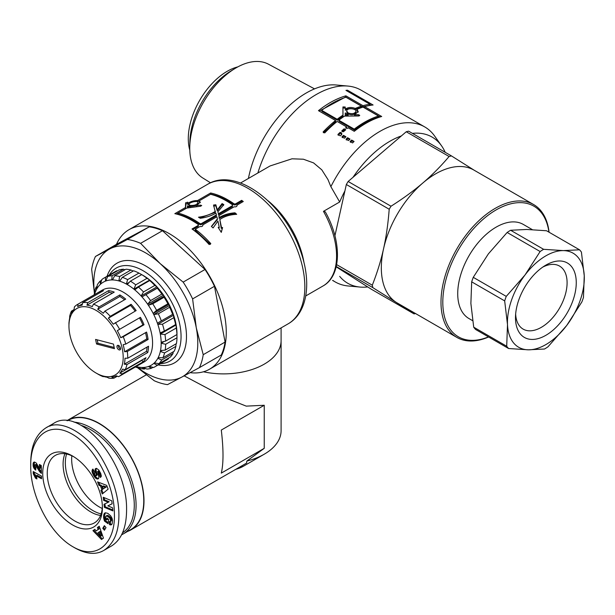 <?xml version="1.0" encoding="UTF-8"?>
<svg xmlns="http://www.w3.org/2000/svg" width="615" height="615" viewBox="0 0 615 615"><rect width="100%" height="100%" fill="white"/><g stroke="black" fill="none" stroke-linecap="round" stroke-linejoin="round"><path stroke-width="0.92" d="M361.405 106.164L345.945 97.239A89.506 51.675 120 0 0 321.699 110.339L337.158 119.264A89.506 51.675 -60 0 1 342.955 115.151L342.947 106.933L345.246 107.01L345.246 109.232C347.898 107.21 351.257 106.941 355.332 108.424A89.506 51.675 -60 0 1 361.405 106.164L361.205 107.302A88.222 50.937 -60 0 0 355.216 109.524L355.332 108.424M337.158 119.264L337.304 120.209L321.837 111.284L321.699 110.339M337.304 120.209A88.222 50.937 -60 0 1 343.016 116.15L342.955 115.151M343.016 116.15L342.947 109.97M342.909 108.009L345.192 108.086L345.246 109.232M345.223 110.293C347.821 108.294 351.157 108.04 355.216 109.524M358.607 115.981L344.577 116.089A89.506 51.675 120 0 0 338.78 120.202L354.248 129.127A89.506 51.675 -60 0 1 378.494 116.027L363.035 107.102A89.506 51.675 120 0 0 356.961 109.362L358.238 111.646L354.578 114.621L358.607 114.721L359.752 115.405L358.607 115.981M354.248 129.127L354.386 130.08L338.927 121.147L338.78 120.202M354.386 130.08A88.222 50.937 -60 0 1 378.286 117.165L378.494 116.027M358.107 112.207L356.846 110.462L356.961 109.362M359.16 115.92L354.555 115.681L354.578 114.621M348.098 112.945C352.034 114.259 354.647 113.76 355.947 111.446C356.446 108.348 346.522 107.579 346.752 111.054L348.098 112.945M346.752 111.054L346.737 112.084L348.098 113.99C352.003 115.305 354.594 114.828 355.87 112.553L355.947 111.446M348.121 114.605L348.144 115.643L345.292 115.681L345.253 114.659L348.121 114.605L345.253 112.945L345.253 114.659M380.247 116.927L364.388 107.779L364.61 106.633L381.7 116.496A89.506 51.675 120 0 0 354.271 131.318L348.167 127.797A89.506 51.675 120 0 0 347.367 128.435L345.738 127.497A89.506 51.675 -60 0 1 346.537 126.859L346.706 127.782L345.922 128.42M371.145 105.234L369.884 104.504M362.758 106.833L362.988 105.695A89.506 51.675 -60 0 1 369.961 104.235L369.638 105.396L362.758 106.833L345.676 96.97L319.239 111.1M346.537 126.859L337.181 121.455A89.506 51.675 120 0 0 324.728 132.925L323.098 131.987A89.506 51.675 -60 0 1 335.552 120.517L335.721 121.439L323.444 132.755M347.198 91.097L347.467 90.197L373.097 104.996A89.506 51.675 120 0 0 364.61 106.633M369.961 104.235L345.953 90.374A89.506 51.675 -60 0 1 347.467 90.197M345.676 96.97L345.899 95.832L362.988 105.695M335.552 120.517L318.462 110.646A89.506 51.675 -60 0 1 345.899 95.832M338.181 135.3L340.472 133.132L340.218 132.279L341.84 133.217A89.506 51.675 120 0 0 341.064 133.939L341.425 134.839M340.472 133.132L341.371 133.647M341.064 133.939L341.879 134.408A89.506 51.675 120 0 0 340.333 135.884L337.889 134.477A89.506 51.675 -60 0 1 340.218 132.279M349.566 139.536L347.844 138.536L346.314 139.997M347.575 137.699L350.012 139.105A89.506 51.675 120 0 0 348.467 140.581L346.03 139.174A89.506 51.675 -60 0 1 347.575 137.699L347.844 138.536M345.492 137.183L343.777 136.192L342.248 137.645M343.508 135.346L345.945 136.761A89.506 51.675 120 0 0 344.4 138.237L341.955 136.822A89.506 51.675 -60 0 1 343.508 135.346L343.777 136.192M345.223 130.219L344.354 129.711L342.017 131.733M343.408 131.802L341.779 130.864A89.506 51.675 -60 0 1 344.146 128.812L345.776 129.75A89.506 51.675 120 0 0 343.408 131.802M344.354 129.711L344.146 128.812M353.633 141.881L351.911 140.889L350.389 142.342M351.911 140.889L351.642 140.051L354.086 141.458A89.506 51.675 120 0 0 352.533 142.934L350.096 141.519A89.506 51.675 -60 0 1 351.642 140.051M323.459 211.345A65.213 37.646 60 0 1 323.459 285.721L323.498 285.698C341.817 275.197 341.725 240.872 325.304 211.883L323.459 211.345L339.68 201.981L330.87 186.676L327.964 179.557L321.799 169.84L313.565 162.898L303.395 159.216L292.002 158.801L270.062 165.958L240.534 183.009M330.87 186.676A89.506 51.675 -60 0 1 424.727 126.921A89.506 51.675 -60 0 1 434.736 136.176L441.547 145.817A84.386 48.723 -60 0 1 445.191 152.297M367.732 286.936A84.386 48.723 -60 0 1 359.998 287.059L348.251 285.983A89.506 51.675 -60 0 1 335.229 281.939A89.506 51.675 -60 0 1 332.761 280.355M257.87 173A89.506 51.675 -60 0 1 347.944 86.069A89.506 51.675 -60 0 1 360.967 90.105L424.727 126.921M199.875 218.033L215.381 212.29L213.551 205.033L215.811 204.757L217.341 209.83L222.092 203.58A80.55 46.509 60 0 1 223.86 204.649L217.879 211.783L218.41 213.759L232.524 205.61L232.532 204.841A80.55 46.509 -120 0 0 210.561 194.286L199.099 200.905L200.267 202.12L196.585 205.595L200.575 205.126L201.705 205.525L200.559 206.225L186.691 208.07L178.012 213.082A80.55 46.509 60 0 1 199.983 223.637L201.167 223.714L216.426 214.904L215.942 213.097C211.591 215.727 206.363 217.456 200.267 218.271A80.55 46.509 -120 0 0 198.491 217.203C205.256 216.303 210.899 214.335 215.442 211.283M213.589 206.102L215.842 205.817L215.811 204.757M215.842 205.817L217.287 210.837L217.341 209.83M217.287 210.837L222.084 204.618L222.092 203.58M222.084 204.618A79.274 45.771 60 0 1 223.468 205.448M218.41 213.759L217.879 211.783M218.302 214.727L232.416 206.579L232.47 205.425M200.244 202.712L199.345 202.051L199.099 200.905M196.754 206.625L196.585 205.595L190.512 206.525L189.328 205.748L189.028 204.58L190.25 205.379C194.455 205.664 197.038 204.718 198.007 202.543C197.792 200.044 188.244 202.619 189.028 204.58M199.983 223.637L199.883 224.613A79.274 45.771 60 0 0 178.258 214.228L178.012 213.082M199.883 224.613L201.059 224.683L201.167 223.714M201.059 224.683L216.311 215.88L216.426 214.904M196.723 205.541L198.238 203.673L198.007 202.543M187.606 207.908L187.398 207.024L190.22 206.532L187.467 205.902L187.398 207.024M190.412 207.463L190.22 206.532M188.175 203.365L185.991 203.965L185.407 208.862M178.019 213.128L176.451 214.035M210.415 244.332L195.132 230.187L195.27 229.234A80.55 46.509 60 0 1 210.799 243.609L209.169 244.547A80.55 46.509 -120 0 0 192.026 228.988L198.353 225.336L198.238 226.312L192.726 229.495M202.658 225.889L202.842 225.436M218.732 228.265L219.278 227.427L217.925 221.031L213.09 227.934A80.55 46.509 -120 0 0 211.375 226.435L217.41 218.84L217.249 219.77L211.514 226.558M221.2 232.239L222.322 228.365L221.215 228.326L219.832 219.532L221.5 227.504L222.607 227.542L221.277 232.362L218.164 227.396L219.278 227.427M235.53 214.366L234.761 213.705C228.749 214.174 223.553 215.75 219.194 218.44L218.886 215.604L219.355 217.502C223.714 214.812 228.918 213.251 234.968 212.813A80.55 46.509 60 0 1 236.69 214.312C230.002 214.62 224.383 216.357 219.832 219.532M236.837 206.163L237.021 205.71M242.479 201.974L241.557 201.305L235.238 204.956L234.054 204.88C226.182 199.345 218.463 195.77 210.899 194.148L210.622 194.302M199.106 200.951L196.946 201.666M189.243 203.849L187.99 204.71L187.66 203.55C190.335 201.559 193.633 200.559 197.538 200.552L210.63 192.995A80.55 46.509 60 0 1 234.154 203.903L235.345 203.98L241.664 200.329A80.55 46.509 60 0 1 243.279 201.512L236.96 205.164C237.075 206.509 236.137 207.055 234.138 206.794L218.886 215.604M185.399 208.816L185.615 202.804L187.813 202.204L187.66 203.55M198.291 225.151L198.353 224.575A80.55 46.509 -120 0 0 174.829 213.666L185.138 207.709M198.353 225.336L198.353 224.575L198.353 225.336M217.41 218.84L216.895 216.749L202.781 224.898C202.896 226.243 201.958 226.781 199.96 226.528L195.27 229.234M222.322 228.365L222.607 227.542M221.215 228.326L221.5 227.504M234.761 213.705L234.968 212.813M219.194 218.44L219.355 217.502M241.557 201.305L241.664 200.329M235.238 204.956L235.345 203.98M234.054 204.88L234.154 203.903M210.899 194.148L210.63 192.995M197.815 201.705L197.538 200.552M190.081 372.659A80.55 46.509 -120 0 0 209.584 369.185A80.55 46.509 -120 0 0 226.266 332.315A80.55 46.509 -120 0 0 191.104 251.243A80.55 46.509 -120 0 0 129.035 229.664A80.55 46.509 -120 0 0 116.481 244.339M257.162 341.717L270.262 334.16M246.554 463.11L246.815 461.096A57.541 33.218 0 0 0 264.242 454.201A57.541 33.218 0 0 0 281.093 430.708L281.093 340.664A57.541 33.218 0 0 1 203.442 371.791A57.541 33.218 0 0 0 281.093 340.664L281.093 327.903M305.747 295.953L323.459 285.721M339.68 201.981A84.386 48.723 -60 0 1 344.923 190.881M353.025 177.297A84.386 48.723 -60 0 1 401.364 135.93M412.396 133.363A84.386 48.723 -60 0 1 441.547 145.817M359.998 287.059A84.386 48.723 -60 0 1 339.68 276.358M248.422 178.458A84.386 48.723 -60 0 1 336.197 84.993L347.944 86.069M415.548 313.55A87.584 50.568 -60 0 1 414.056 313.888L396.26 302.388A76.714 44.295 120 0 0 397.213 302.964L456.884 337.42A76.714 44.295 120 0 0 488.602 336.982M396.26 302.388L372.875 287.659A87.584 50.568 -60 0 1 372.29 285.199C377.172 272.806 380.923 260.683 383.545 248.837A76.714 44.295 120 0 0 396.26 302.388M383.545 248.837C386.197 237.006 388.08 223.806 389.203 209.246A87.584 50.568 -60 0 1 391.009 206.225C403.194 198.484 413.81 190.735 422.851 182.978A76.714 44.295 120 0 0 398.189 212.713A76.714 44.295 120 0 0 383.545 248.837M549.08 232.232A76.714 44.295 120 0 0 533.605 204.541L473.927 170.086A76.714 44.295 120 0 0 422.851 182.978C431.922 175.237 440.678 166.411 449.104 156.502A87.584 50.568 -60 0 1 451.495 155.933L474.88 170.663M372.875 287.659L336.244 266.51M336.167 266.833L371.191 289.142L414.056 313.888M336.636 264.619L372.29 285.199M389.203 209.246L346.337 184.5L334.921 235.776M346.337 184.5A87.584 50.568 -60 0 1 348.144 181.479L391.009 206.225M449.104 156.502L406.246 131.756L348.144 181.479M406.246 131.756A87.584 50.568 -60 0 1 408.637 131.187L451.495 155.933M488.456 336.889A75.437 43.557 -60 0 1 445.314 319.508A75.437 43.557 -60 0 1 459.39 248.083A75.437 43.557 -60 0 1 513.579 203.219A75.437 43.557 -60 0 1 548.934 232.139M533.605 204.541A76.714 44.295 120 0 0 457.86 247.168A76.714 44.295 120 0 0 456.884 337.42M189.781 150.106A54.981 31.742 -60 0 1 200.382 99.146A54.981 31.742 -60 0 1 237.836 66.881M234.961 68.526L230.571 71.202A59.14 34.14 120 0 0 202.873 100.468A59.14 34.14 120 0 0 189.889 141.658L189.774 146.801A65.697 37.93 -60 0 1 204.195 101.037A65.697 37.93 -60 0 1 234.961 68.526A65.697 37.93 -60 0 1 268.447 64.191L314.542 88.875M210.553 182.801L202.758 177.966A65.697 37.93 -60 0 1 189.774 146.801M532.321 229.641L523.319 224.437A54.343 31.373 120 0 0 475.28 246.292A54.343 31.373 120 0 0 468.976 318.562L472.627 320.669M542.714 267.133A36.408 21.018 -60 0 1 559.189 265.872A36.408 21.018 -60 0 1 559.558 308.107A36.408 21.018 -60 0 1 522.796 328.91A36.408 21.018 -60 0 1 515.647 314.011M518.822 299.843A42.981 24.815 120 0 0 515.501 316.733A42.981 24.815 120 0 0 545.582 335.467A42.981 24.815 120 0 0 576.263 282.323A42.981 24.815 120 0 0 544.99 265.642A42.981 24.815 120 0 0 518.822 299.843M584.25 275.812A54.343 31.373 120 0 0 563.378 250.605A54.343 31.373 120 0 0 525.002 275.005A54.343 31.373 120 0 0 507.498 324.605A54.343 31.373 120 0 0 528.37 349.812A54.343 31.373 120 0 0 566.746 325.42A54.343 31.373 120 0 0 584.25 275.812L583.458 297.445A61.377 35.432 -60 0 1 581.867 301.942L566.746 325.42L547.996 346.799A61.377 35.432 -60 0 1 544.513 349.013L528.37 349.812L508.597 348.521A61.377 35.432 -60 0 1 506.706 346.237L507.498 324.605L504.669 300.889A61.377 35.432 -60 0 1 506.26 296.384L525.002 275.005L540.131 251.527A61.377 35.432 -60 0 1 543.614 249.313L563.378 250.605L579.53 249.805A61.377 35.432 -60 0 1 581.421 252.096L584.25 275.812M579.53 249.805L546.527 230.756L526.763 229.464L510.619 230.264A61.377 35.432 120 0 0 507.137 232.478L488.387 253.864L473.258 277.334A61.377 35.432 120 0 0 471.674 281.839L470.882 303.464L473.711 327.188A61.377 35.432 120 0 0 475.603 329.471L508.597 348.521M473.711 327.188L506.706 346.237M473.258 277.334L506.26 296.384M540.131 251.527L507.137 232.478M504.669 300.889L471.674 281.839M510.619 230.264L543.614 249.313M94.395 293.001L91.666 269.408A79.912 46.14 60 0 1 95.448 256.478L109.77 248.921A73.523 42.45 -120 0 0 94.426 292.54M140.612 243.332L160.246 263.674A73.523 42.45 -120 0 0 109.77 248.921L127.382 239.466A79.912 46.14 60 0 1 140.612 243.332L162.475 230.71A79.912 46.14 60 0 0 149.245 226.843L117.311 243.855L95.448 256.478M160.246 263.674L183.162 282.108A79.912 46.14 60 0 1 192.61 298.905L196.27 327.749A73.523 42.45 -120 0 0 160.246 263.674M196.27 327.749L203.227 354.686A79.912 46.14 60 0 1 199.437 367.616L181.832 377.072A73.523 42.45 -120 0 0 196.27 327.749M137.168 367.217A73.523 42.45 -120 0 0 181.832 377.072L167.511 384.629A79.912 46.14 60 0 1 154.28 380.762L137.014 367.309M183.162 282.108L205.026 269.485A79.912 46.14 60 0 1 214.466 286.283L192.61 298.905M203.227 354.686L225.09 342.063L214.466 286.283M225.09 342.063A79.912 46.14 60 0 1 221.3 355.001L199.437 367.616M127.382 239.466L149.245 226.843M205.026 269.485L162.475 230.71M109.332 274.997A53.705 31.004 60 0 1 133.985 266.741A53.705 31.004 60 0 1 178.642 319.692A53.705 31.004 60 0 1 160.477 363.58M107.048 276.312A57.541 33.218 60 0 1 136.046 261.759A57.541 33.218 60 0 1 184.946 322.806A57.541 33.218 60 0 1 158.193 364.903M111.73 279.925L112.161 275.735L123.461 269.216A51.145 29.528 60 0 0 118.972 269.977L107.663 276.504L105.757 281.017A47.947 27.683 60 0 1 112.13 279.925A47.947 27.683 60 0 1 119.264 281.032L118.826 280.901L119.656 276.519L130.957 269.993A51.145 29.528 60 0 0 125.929 269.216L114.628 275.743L112.537 279.925L111.73 279.925L112.868 279.272M123.461 269.216L124.945 269.785M105.411 281.147L105.534 277.296A51.145 29.528 -120 0 0 103.95 278.103A51.145 29.528 -120 0 0 101.806 279.571L100.468 284.245A47.947 27.683 60 0 1 105.757 281.017L106.172 280.701M105.534 277.296L117.35 270.915M100.114 281.109A51.145 29.528 -120 0 0 97.331 284.783L96.517 289.457A47.947 27.683 60 0 1 100.468 284.245L100.114 281.109L101.644 280.232M94.525 294.616A47.947 27.683 60 0 1 96.517 289.457L96.171 286.997L97.085 286.475M96.171 286.997A51.145 29.528 -120 0 0 94.472 291.887L94.28 294.762M93.91 294.969L94.303 294.431M137.183 367.201L135.707 366.809M135.715 366.494L139.397 368.27A51.145 29.528 -120 0 0 144.425 369.046L142.004 367.47L142.811 367.47L146.893 369.054A51.145 29.528 -120 0 0 151.382 368.285L148.43 366.509L149.122 366.248L153.512 367.493A51.145 29.528 -120 0 0 155.095 366.686A51.145 29.528 -120 0 0 157.248 365.218L153.788 363.404L154.596 362.942M145.409 368.477L144.425 369.046M153.004 367.347L151.382 368.285M168.71 358.038L168.548 358.691L157.248 365.218M153.788 363.404L154.35 362.896L158.939 363.68L170.24 357.154A51.145 29.528 60 0 0 173.023 353.479L161.722 360.006L157.824 358.307L159.024 357.615M173.269 351.795L173.023 353.479M157.824 358.307L158.209 357.576L162.883 357.792L174.183 351.265A51.145 29.528 60 0 0 175.882 346.383L164.582 352.902L160.331 351.473L162.176 350.404M176.051 343.839L175.882 346.383M160.331 351.473L160.523 350.565L165.158 350.127L176.459 343.601A51.145 29.528 60 0 0 176.982 337.75L165.681 344.277L161.176 343.247L164.405 341.387M176.959 334.137L176.982 337.75M161.176 343.247L161.161 342.201L165.643 341.071L176.943 334.545L176.982 333.069L176.989 334.122A47.947 27.683 -120 0 0 176.989 334.137A47.947 27.683 -120 0 0 176.989 333.591A47.947 27.683 -120 0 0 176.036 324.343L176.267 328.026L164.966 334.552L160.323 334.045L176.136 324.912M160.323 334.045L160.108 332.907L164.32 331.085L175.621 324.559L175.921 323.774L176.036 324.343A47.947 27.683 -120 0 0 173.43 314.603L173.784 317.686L162.475 324.213L157.809 324.32L173.622 315.188M157.809 324.32L157.409 323.152L173.222 314.019L173.43 314.603A47.947 27.683 -120 0 0 169.302 304.863L169.64 307.262L158.339 313.788L153.765 314.565L169.579 305.432M157.409 323.152L173.222 314.019M153.765 314.565L153.189 313.427L169.01 304.294L169.302 304.863A47.947 27.683 -120 0 0 163.851 295.607L164.051 297.268L152.751 303.795L148.392 305.271L164.213 296.138M153.189 313.427L156.587 310.321L167.887 303.795L169.01 304.294M148.392 305.271L147.677 304.217L163.498 295.085L163.851 295.607A47.947 27.683 -120 0 0 157.371 287.305L157.778 287.766L157.302 288.204L141.965 296.891L157.778 287.766M147.677 304.217L150.575 300.589L161.876 294.062L163.498 295.085M141.965 296.891L141.143 295.984L156.956 286.851L157.371 287.305A47.947 27.683 -120 0 0 150.168 280.371L150.606 280.732L149.722 280.532L138.421 287.051L134.793 289.865L133.909 289.135L149.722 280.002L150.168 280.371A47.947 27.683 -120 0 0 143.087 275.412L143.026 275.382M141.143 295.984L143.503 291.948L154.803 285.421L156.956 286.851M133.909 289.135L135.731 284.837L147.031 278.311L149.722 280.002M143.064 275.397L141.704 274.628L130.395 281.147L127.251 284.53L126.344 284.022L129.319 282.308M126.344 284.022L127.643 279.602L138.944 273.083L142.157 274.89M127.643 279.602A51.145 29.528 -120 0 0 122.331 277.319L133.632 270.792A51.145 29.528 60 0 1 138.944 273.083M141.704 274.628A51.145 29.528 60 0 1 147.031 278.311M149.722 280.532A51.145 29.528 60 0 1 154.803 285.421M157.302 288.204A51.145 29.528 60 0 1 161.876 294.062M164.051 297.268A51.145 29.528 60 0 1 167.887 303.795M169.64 307.262A51.145 29.528 60 0 1 172.554 314.134M173.784 317.686A51.145 29.528 60 0 1 175.621 324.559M176.267 328.026A51.145 29.528 60 0 1 176.943 334.545M168.548 358.691A51.145 29.528 60 0 1 166.404 360.159L155.095 366.686M103.95 278.103L115.259 271.576A51.145 29.528 60 0 1 116.842 270.769M130.957 269.993L133.171 271.061M119.656 276.519A51.145 29.528 -120 0 0 114.628 275.743M122.331 277.319L119.702 281.163L119.264 281.032A47.947 27.683 60 0 1 126.79 284.284A47.947 27.683 60 0 1 134.347 289.504A47.947 27.683 60 0 1 141.55 296.438A47.947 27.683 60 0 1 148.031 304.74A47.947 27.683 60 0 1 153.473 313.996A47.947 27.683 60 0 1 157.601 323.736A47.947 27.683 60 0 1 160.215 333.476A47.947 27.683 60 0 1 161.168 342.724A47.947 27.683 60 0 1 160.423 351.019A47.947 27.683 60 0 1 158.017 357.945A47.947 27.683 60 0 1 154.065 363.15A47.947 27.683 60 0 1 148.776 366.379A47.947 27.683 60 0 1 142.403 367.47A47.947 27.683 60 0 1 136.084 366.594M135.731 284.837A51.145 29.528 -120 0 0 130.395 281.147M143.503 291.948A51.145 29.528 -120 0 0 138.421 287.051M150.575 300.589A51.145 29.528 -120 0 0 146.001 294.731M156.587 310.321A51.145 29.528 -120 0 0 152.751 303.795M161.245 320.661A51.145 29.528 -120 0 0 158.339 313.788M164.32 331.085A51.145 29.528 -120 0 0 162.475 324.213M165.643 341.071A51.145 29.528 -120 0 0 164.966 334.552M165.158 350.127A51.145 29.528 -120 0 0 165.681 344.277M162.883 357.792A51.145 29.528 -120 0 0 164.582 352.902M158.939 363.68A51.145 29.528 -120 0 0 161.722 360.006M135.392 366.986A51.145 29.528 -120 0 0 136.722 367.47M118.826 280.901L120.571 279.894M112.161 275.735A51.145 29.528 -120 0 0 107.663 276.504M95.594 339.418L113.475 344.093L114.428 348.674L96.547 344L95.594 339.418M97.201 339.841L97.908 343.216L114.175 347.467M96.547 344L97.908 343.216M118.341 345.369A2.56 1.476 -120 0 0 120.509 349.12M119.225 349.927A2.56 1.476 60 0 1 117.181 347.783A2.56 1.476 60 0 1 117.473 345.422A2.56 1.476 60 0 1 120.025 346.898A2.56 1.476 60 0 1 120.025 349.85A2.56 1.476 60 0 1 119.225 349.927M124.999 358.207L127.705 358.245L148.499 346.237A41.559 23.993 60 0 1 147.769 352.518L126.974 364.518L124.299 364.188A39.637 22.886 -120 0 0 124.999 358.207M147.07 347.068A39.637 22.886 60 0 1 146.447 351.403L147.769 352.518M124.299 364.188L146.447 351.403M122.585 369.131L125.183 369.7L145.978 357.692A41.559 23.993 60 0 1 143.08 361.881L122.285 373.889L119.817 373.128A39.637 22.886 -120 0 0 122.585 369.131M142.595 359.644A39.637 22.886 60 0 1 141.973 360.336L143.08 361.881M119.817 373.128L141.973 360.336M117.327 376.211L113.944 378.164L111.869 377.203A39.637 22.886 -120 0 0 116.273 375.796L118.564 376.688A41.559 23.993 -120 0 0 119.11 376.388A41.559 23.993 -120 0 0 122.285 373.889M103.612 376.465L101.644 375.796A39.637 22.886 -120 0 0 107.025 377.203L108.87 378.156A41.559 23.993 -120 0 0 113.944 378.164M78.105 304.118L98.9 292.11A41.559 23.993 60 0 1 103.52 290.641L82.725 302.642L82.087 305.171A39.637 22.886 -120 0 0 77.682 306.57L78.105 304.118A41.559 23.993 -120 0 0 77.559 304.417A41.559 23.993 -120 0 0 74.384 306.916L74.138 309.245A39.637 22.886 -120 0 0 71.371 313.243L71.486 311.105A41.559 23.993 -120 0 0 69.695 316.287L69.656 318.178A39.637 22.886 -120 0 0 68.957 324.167L69.034 322.514M71.486 311.105L73.516 309.937M77.682 306.57L82.425 303.833M98.9 292.11L99.407 293.017M108.594 290.641A41.559 23.993 60 0 1 114.236 292.117L93.442 304.125L92.312 306.578A39.637 22.886 -120 0 0 86.93 305.171L87.799 302.649L108.594 290.641L109.078 292.386A39.637 22.886 60 0 1 112.491 293.124M86.93 305.171L109.078 292.386M119.894 294.923A41.559 23.993 60 0 1 125.698 299.113L104.904 311.121L103.243 313.258A39.637 22.886 -120 0 0 97.708 309.253L99.1 306.923L119.894 294.923L119.856 296.468A39.637 22.886 60 0 1 124.553 299.774M97.708 309.253L119.856 296.468M131.08 304.294A41.559 23.993 60 0 1 136.153 310.575L113.222 324.19A39.637 22.886 -120 0 0 108.371 318.201L110.285 316.302L131.08 304.294L130.526 305.409A39.637 22.886 60 0 1 135.185 311.136M108.371 318.201L130.526 305.409M117.304 330.639L140.443 317.34A41.559 23.993 60 0 1 144.025 324.743L123.231 336.751L120.725 337.704A39.637 22.886 -120 0 0 117.304 330.639M139.482 317.894A39.637 22.886 60 0 1 142.872 324.912L144.025 324.743M120.725 337.704L142.872 324.912M77.559 304.417L102.421 290.057A41.559 23.993 60 0 1 143.972 314.05A41.559 23.993 60 0 1 143.972 362.035L119.11 376.388M96.071 373.028A38.361 22.148 60 0 1 68.949 326.05A38.361 22.148 60 0 1 86.346 306.854A38.361 22.148 60 0 1 121.847 346.829A38.361 22.148 60 0 1 103.228 376.049A38.361 22.148 60 0 1 96.071 373.028L98.331 374.335A41.559 23.993 -120 0 0 103.228 376.688M68.957 322.56A41.559 23.993 -120 0 0 68.949 323.436L68.949 326.05M87.799 302.649A41.559 23.993 -120 0 0 82.725 302.642M99.1 306.923A41.559 23.993 -120 0 0 93.442 304.125M110.285 316.302A41.559 23.993 -120 0 0 104.904 311.121M119.648 329.348A41.559 23.993 -120 0 0 115.359 322.583M125.767 344.077L146.562 332.069A41.559 23.993 60 0 1 148.1 339.472L127.305 351.48L124.614 351.749A39.637 22.886 -120 0 0 123.146 344.692L125.767 344.077A41.559 23.993 -120 0 0 123.231 336.751M127.705 358.245A41.559 23.993 -120 0 0 127.305 351.48M125.183 369.7A41.559 23.993 -120 0 0 126.974 364.518M145.501 332.677A39.637 22.886 60 0 1 146.762 338.965L148.1 339.472M124.614 351.749L146.762 338.965M102.236 508.459A38.999 22.517 60 0 1 99.238 506.921A38.999 22.517 60 0 1 71.824 455.792A38.999 22.517 60 0 0 99.938 507.313A38.999 22.517 60 0 0 102.236 508.459M246.815 461.096L264.242 448.32L221.292 473.12C223.576 463.672 223.576 449.319 221.292 430.062L264.242 405.262L246.246 406.131L226.02 398.12L184.139 375.842M127.551 531.445A63.291 36.539 -120 0 0 130.887 529.892A63.291 36.539 -120 0 0 130.887 456.807A63.291 36.539 -120 0 0 67.596 420.268A63.291 36.539 -120 0 0 66.935 420.66M81.787 425.595A61.692 35.616 60 0 1 128.673 477.294A61.692 35.616 60 0 1 122.546 532.821M121.609 534.804A62.968 36.354 -120 0 0 123.038 534.051A62.968 36.354 -120 0 0 128.427 471.974A62.968 36.354 -120 0 0 74.015 422.128M67.466 420.706L67.75 420.545A62.968 36.354 60 0 1 130.726 456.899A62.968 36.354 60 0 1 130.726 529.615L123.038 534.051M101.144 513.871A38.999 22.517 60 0 1 93.611 510.965A38.999 22.517 60 0 1 66.589 454.031M100.568 515.455A38.976 22.501 60 0 1 63.099 464.94A38.976 22.501 60 0 1 64.936 453.739M103.835 550.41L111.523 545.974C121.655 539.586 126.675 527.224 126.575 508.882C127.082 461.496 79.404 405.785 53.497 423.497L49.823 426.149M114.367 513.387C115.758 541.446 98.2 561.51 72.893 546.758C47.785 532.352 30.035 492.63 30.75 465.916C30.035 439.087 46.955 420.214 71.332 433.667C96.263 447.251 114.505 486.496 114.367 513.387M72.893 546.758L75.145 548.057C86.377 554.215 95.94 554.999 103.843 550.41C114.244 543.468 119.256 531.099 118.887 513.317C118.503 496.059 113.114 478.309 102.728 460.074C87.837 433.475 60.339 417.839 45.81 427.94C35.762 434.59 30.742 446.375 30.75 463.303L30.75 465.916M102.39 506.822A42.197 24.362 -120 0 0 72.593 456.038A42.197 24.362 -120 0 0 42.727 473.243A42.197 24.362 -120 0 0 72.578 524.933A42.197 24.362 -120 0 0 102.405 507.675A42.197 24.362 -120 0 0 102.39 506.822M112.56 507.836L112.906 510.904L104.358 507.329L104.02 504.262L108.271 502.278L103.581 500.318L103.235 497.251L111.776 500.825L112.115 503.862L107.833 505.853L112.56 507.836M103.581 516.677L104.096 513.863L105.365 512.772L107.81 513.356L110.631 515.777L112.084 518.314L112.56 520.644L112.107 523.88L110.992 524.903L109.524 524.633L109.416 521.566L110.231 521.535L110.631 520.213L109.662 517.984L107.018 516.016L105.626 516.554L105.842 519.344L106.649 519.936L106.887 518.038L108.671 519.344L108.117 523.734L104.473 521.059L103.581 516.677L104.481 516.154L105.373 520.536L108.248 522.65M97.416 527.524L99.238 526.24L103.466 538.133L101.513 539.501L92.942 530.653L94.818 529.338L96.163 530.853L98.192 529.43L97.416 527.524L98.315 527.001L99.092 528.908L96.163 530.853M108.14 489.14L102.282 493.968L100.891 490.378L101.913 489.709L100.399 485.812L98.954 485.381L97.6 481.876L106.687 485.396L108.14 489.14M94.687 474.557L95.463 475.587A0.999 0.577 -120 0 0 95.871 475.787A1.169 0.676 -120 0 0 96.094 475.787A1.099 0.63 -120 0 0 96.171 475.756A1.099 0.63 -120 0 0 96.347 475.541L95.21 469.076L96.532 468.369L98.807 470.045L100.714 473.442L101.321 476.025L100.499 477.494L98.754 474.388L98.854 472.62L97.631 471.451L98.954 477.432L98.469 478.67L97.416 479L95.456 477.993L93.757 475.741L92.189 472.182L92.189 470.152A4.705 2.721 60 0 1 92.911 469.068L94.649 472.005L94.687 474.557M39.337 468.315L39.414 464.486L41.259 465.494L41.428 473.412L39.199 471.105L35.486 464.994L34.855 464.963L34.617 465.64L35.87 467.569L35.747 470.114L34.663 469.199L33.133 465.909L33.533 462.426L34.555 462.042L36.347 463.103L39.337 468.315M36.908 478.97L35.509 478.201L33.256 473.742L33.21 471.559L41.489 476.095L41.543 478.77L36.124 475.802A6.404 3.698 60 0 1 36.908 478.97M102.759 528.308L104.358 525.664L106.003 527.593L104.404 530.245L102.759 528.308L103.666 527.785L104.965 529.315M102.382 506.329A38.999 22.517 60 0 1 94.333 522.935A38.999 22.517 60 0 1 55.327 500.426A38.999 22.517 60 0 1 55.342 455.392A38.999 22.517 60 0 1 73.746 456.73M107.833 505.853L112.107 503.77M104.243 497.673L104.481 499.795L109.17 501.755L108.271 502.278M103.581 500.318L104.481 499.795M104.934 503.831L105.265 506.806L112.799 509.958M104.358 507.329L105.265 506.806M103.604 516.2L104.504 515.678L104.481 516.154M103.589 517.138L104.489 516.615M103.612 517.592L104.519 517.069M103.666 518.038L104.573 517.523M103.72 518.384L104.627 517.861M103.812 518.837L104.719 518.314M103.935 519.337L104.834 518.814M104.089 519.875L104.988 519.352M104.258 520.444L105.165 519.921M104.473 521.059L105.373 520.536M107.656 518.606L107.556 519.414L106.649 519.936M106.018 516.023L107.917 515.493L110.869 517.845L111.484 520.413L110.139 521.589M106.31 515.908L107.21 515.385M106.38 515.9L107.287 515.378M106.679 515.916L107.579 515.393M107.018 516.016L107.917 515.493M107.41 516.193L108.317 515.67M107.863 516.454L108.77 515.931M108.363 516.8L109.262 516.277M108.409 516.831L109.316 516.316M108.893 517.215L109.793 516.692M109.309 517.599L110.208 517.077M109.662 517.984L110.569 517.461M109.962 518.368L110.869 517.845M110.208 518.76L111.107 518.237M110.423 519.245L111.33 518.722M110.577 519.737L111.476 519.214M110.631 520.213L111.538 519.69M110.615 520.69L111.523 520.167M110.577 520.936L111.484 520.413M110.439 521.297L111.338 520.774M110.231 521.535L111.138 521.013M110.339 521.474L110.431 524.111L111.822 524.38M109.524 524.633L110.431 524.111M109.893 524.772L110.8 524.257M110.293 524.872L111.2 524.349M110.662 524.918L111.569 524.395M110.992 524.903L111.769 524.449M111.177 524.856L111.607 524.603M104.519 513.241L105.273 512.802M105.373 512.772L104.504 515.678M104.442 513.325L105.35 512.802M104.258 513.563L105.165 513.041M104.096 513.863L104.996 513.341M103.958 514.202L104.858 513.686M103.835 514.594L104.742 514.071M103.735 515.032L104.642 514.509M103.666 515.524L104.565 515.001M103.643 515.708L104.542 515.186M99.184 531.944L97.916 532.828L100.852 536.119L101.752 535.596L100.084 531.422L99.184 531.944L100.852 536.119M99.269 526.332L98.315 527.001M98.192 529.43L99.092 528.908M94.879 529.407L93.849 530.13L102.359 538.909M92.942 530.653L93.849 530.13M103.243 488.856L106.364 486.88L103.205 485.896L102.305 486.419L103.243 488.856L106.364 486.88M105.465 487.403L102.305 486.419M98.9 482.375L99.861 484.858L101.306 485.289L102.813 489.186L101.798 489.855L103.12 493.276M98.954 485.381L99.861 484.858M100.399 485.812L101.306 485.289M101.913 489.709L102.813 489.186M100.891 490.378L101.798 489.855M92.189 470.152L93.096 469.629L93.234 472.143L95.586 476.625L97.139 478.078L98.631 478.47M92.089 470.537L92.996 470.014M92.035 470.952L92.942 470.429M92.042 471.351L92.942 470.829M92.096 471.743L92.996 471.221M92.189 472.182L93.096 471.659M92.335 472.666L93.234 472.143M92.527 473.189L93.426 472.666M92.757 473.758L93.665 473.235M93.042 474.38L93.949 473.858M93.372 475.034L94.272 474.511M93.442 475.172L94.349 474.649M93.757 475.741L94.656 475.218M94.064 476.256L94.971 475.733M94.372 476.725L95.279 476.202M94.687 477.148L95.586 476.625M94.994 477.517L95.902 476.994M95.071 477.609L95.971 477.086M95.456 477.993L96.355 477.478M95.848 478.332L96.747 477.809M96.24 478.593L97.139 478.078M96.632 478.801L97.539 478.278L96.64 478.801M97.039 478.939L97.946 478.416M97.416 479L98.323 478.478M97.77 478.993L98.6 478.508M97.631 471.451L98.669 470.905L99.33 471.359L100.03 473.081L99.653 473.873L101.191 476.602M97.762 471.428L98.669 470.905M98.146 471.597L99.053 471.075M98.423 471.882L99.33 471.359M98.754 472.412L99.661 471.89M98.854 472.62L99.761 472.097M99.053 473.158L99.961 472.635M99.13 473.604L100.03 473.081M99.115 473.765L100.022 473.243M99 474.111L99.907 473.588M98.754 474.388L99.653 473.873M95.379 468.784L96.094 468.376M96.232 468.361L96.025 470.045L97.255 475.018A1.099 0.63 60 0 1 97.078 475.234A1.099 0.63 60 0 1 97.001 475.264L96.24 475.702M95.21 469.076L96.117 468.561M95.11 469.453L96.009 468.93M95.071 469.891L95.971 469.368M95.079 470.168L95.978 469.645M95.117 470.567L96.025 470.045M95.202 471.021L96.101 470.498M95.317 471.528L96.224 471.005M95.471 472.082L96.378 471.559M95.663 472.689L96.57 472.174M96.055 473.804L96.962 473.289M96.248 474.426L97.155 473.911M96.363 474.895L97.27 474.373M96.401 475.218L97.308 474.695M96.347 475.541L97.255 475.018M39.506 468.607L40.406 468.084L40.344 464.994M33.533 462.426L34.163 462.065M34.348 462.05L34.148 466.016L35.801 468.899M33.295 462.826L34.194 462.303M33.21 463.064L34.117 462.541M33.118 463.541L34.017 463.026M33.072 464.141L33.979 463.618M33.064 464.848L33.971 464.333M33.079 465.217L33.986 464.694M33.133 465.909L34.04 465.386M33.248 466.539L34.148 466.016M33.395 467.093L34.294 466.57M33.533 467.469L34.432 466.946M33.848 468.13L34.755 467.608M35.155 468.215L34.256 468.73L35.147 468.207M34.663 469.199L35.562 468.676M35.155 469.66L35.785 469.299M34.855 464.963L35.908 464.379L36.639 464.64L41.405 472.128M35.009 464.894L35.908 464.379M35.486 464.994L36.393 464.471M35.731 465.163L36.639 464.64M36.224 465.724L37.131 465.201M36.277 465.801L37.184 465.278M36.569 466.278L37.477 465.755M36.938 466.946L37.838 466.424M37.715 468.507L38.614 467.984M38.122 469.283L39.022 468.761M38.499 469.968L39.398 469.445M38.86 470.575L39.767 470.052M39.199 471.105L40.106 470.583M39.514 471.551L40.413 471.029M39.937 472.066L40.844 471.544M40.421 472.581L41.328 472.059M40.921 473.027L41.413 472.743M35.509 478.201L36.777 477.878M36.124 475.802L37.023 475.28L41.52 477.747M34.14 472.074L34.163 473.227L36.416 477.678M33.256 473.742L34.163 473.227M33.325 473.819L34.225 473.296M33.794 474.38L34.694 473.865M34.202 474.98L35.109 474.465M34.571 475.626L35.47 475.103M34.801 476.095L35.708 475.572M35.055 476.733L35.962 476.21M35.293 477.432L36.2 476.909M104.704 526.071L103.666 527.785M345.192 108.086L345.246 107.01M358.553 115.797L358.607 114.721M200.721 206.202L200.575 205.126M185.991 203.965L185.615 202.804M129.035 229.664L207.609 184.3A80.55 46.509 60 0 1 269.685 205.879A80.55 46.509 60 0 1 304.848 286.944A80.55 46.509 60 0 1 288.158 323.821L269.585 334.545M304.048 262.943A65.213 37.646 -120 0 0 291.894 229.572A65.213 37.646 -120 0 0 268.271 200.982M243.486 466.185A28.182 16.274 180 0 1 235.753 469.345L243.486 466.185L264.242 454.201M264.242 405.262L264.242 448.32M92.035 470.998L92.942 470.475M95.894 473.358L96.801 472.835M37.369 467.815L38.276 467.292M335.229 281.939L332.615 280.44M258.077 341.187L209.584 369.185M207.609 184.3C236.829 166.373 284.937 204.495 300.581 251.251C311.659 281.855 307.823 312.635 288.158 323.821M146.301 374.827L67.596 420.268M246.684 463.034L130.887 529.892M45.818 427.932L53.497 423.497M96.171 475.756L97.078 475.234"/></g></svg>
